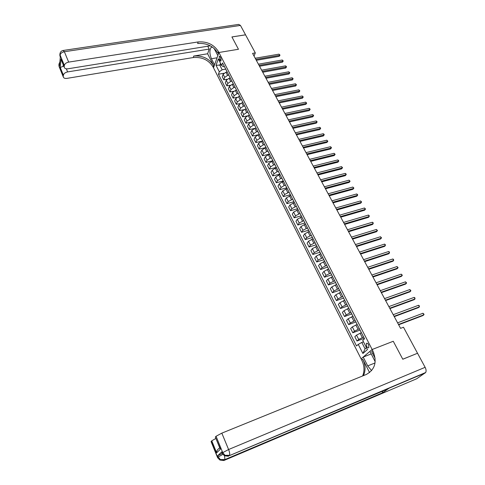<?xml version="1.0" encoding="UTF-8"?>
<svg xmlns="http://www.w3.org/2000/svg" width="485" height="485" viewBox="0 0 485 485"><rect width="100%" height="100%" fill="white"/><g stroke="black" fill="none" stroke-linecap="round" stroke-linejoin="round"><path stroke-width="0.73" d="M368.558 344.659C367.709 343.253 366.969 342.853 366.333 343.465L366.624 346.332C367.466 347.745 368.212 348.145 368.855 347.533L368.558 344.659M417.391 353.316L402.774 359.203L393.262 341.264L372.153 349.503L218.917 52.489L213.515 67.821L361.719 360.058C364.399 365.599 364.696 370.904 362.622 375.966M254.025 56.03L255.31 52.907L252.588 53.368L400.561 328.345L403.478 327.229L417.512 353.225M219.305 59.516L219.85 60.576L220.839 61.165L220.784 57.976L220.238 56.915L219.256 56.327L219.305 59.516L221.166 59.206M221.645 452.208L222.233 453.123L222.748 452.632L216.055 436.27L221.827 433.141L228.593 449.522L425.127 367.321L417.536 353.256L402.792 359.239L393.262 341.264L372.153 349.503L361.101 358.845L363.216 357.063L367.709 365.89L371.619 370.643M220.517 63.292L219.826 65.214L222.154 69.761L219.323 71.786L218.432 74.235L356.524 345.944L358.257 344.399L361.816 342.446L365.084 348.824L366.466 347.63M219.323 71.786L216.031 65.329L218.292 58.964L221.633 65.463L223.27 66.724L224.397 66.53M358.257 344.399L362.883 353.474L367.454 349.552L362.75 340.385L364.544 338.779L222.548 62.941L221.633 65.463M63.535 50.41L238.638 24.402L240.463 25.426L245.537 34.811L231.921 36.933L238.462 49.276L231.933 36.957L245.549 34.835L255.31 52.907M214.03 48.336L217.838 55.557L218.917 52.489L238.462 49.276L218.917 52.489L218.468 51.628C213.909 44.529 207.125 41.304 198.135 41.94L68.658 62.104C66.203 62.65 64.766 63.759 64.359 65.439L60.116 55.054L60.328 56.963L59.509 65.857L59.194 65.087L59.097 66.184L63.256 76.448L63.383 75.169L60.255 67.451L61.043 58.97L61.698 60.983M221.366 64.948L216.031 65.329M225.707 69.137L222.154 69.761M227.192 72.016L225.974 72.235L223.136 74.254L222.233 76.697L223.827 79.819L227.065 79.231M228.805 75.151L227.586 75.369L224.743 77.388L223.827 79.819M230.284 78.055L229.078 78.273L226.228 80.298L225.301 82.717L226.907 85.869L230.29 85.239M231.921 81.213L230.702 81.438L227.841 83.456L226.907 85.869M233.412 84.141L232.206 84.366L229.338 86.385L228.399 88.791L230.017 91.968L233.558 91.295M235.067 87.318L233.843 87.549L230.969 89.567L230.017 91.968M236.577 90.271L235.364 90.501L232.479 92.52L231.521 94.914L233.152 98.115L236.868 97.388M238.238 93.478L237.013 93.714L234.122 95.733L233.152 98.115M239.754 96.357L238.541 96.691L235.643 98.71L234.667 101.08L236.31 104.311L240.233 103.529M241.433 99.686L240.202 99.928L237.298 101.947L236.31 104.311M243.215 103.081L242.997 102.662L241.748 102.929L238.832 104.948L237.838 107.3L239.499 110.556L243.652 109.713M244.652 105.942L243.421 106.191L240.499 108.21L239.499 110.556M246.21 108.961L244.98 109.216L242.045 111.235L241.033 113.575L242.706 116.855L247.15 115.927M247.902 112.253L246.671 112.502L243.731 114.521L242.706 116.855M249.466 115.297L248.235 115.551L245.289 117.57L244.258 119.892L245.944 123.202L250.775 122.171M251.157 118.516L246.986 120.886L245.944 123.202M252.758 121.68L251.521 121.947L248.556 123.96L247.508 126.27L249.211 129.604L256.062 128.113M256.244 128.398L254.498 125.003L253.237 125.288L250.266 127.306L249.211 129.604M256.068 128.119L254.831 128.392L251.848 130.404L250.787 132.69L252.497 136.055L259.366 134.527M257.832 131.483L256.565 131.762L253.576 133.775L252.497 136.055M259.408 134.612L258.172 134.885L255.171 136.903L254.085 139.171L255.813 142.56L262.7 141.002M261.191 138.001L259.918 138.286L256.911 140.304L255.813 142.56M262.779 141.159L261.536 141.438L258.523 143.451L257.42 145.7L259.16 149.119L266.059 147.525M264.574 144.572L263.3 144.869L260.275 146.882L259.16 149.119M266.174 147.755L264.931 148.046L261.9 150.059L260.778 152.29L262.531 155.733L269.442 154.103M267.987 151.205L266.708 151.502L263.664 153.515L262.531 155.733M269.599 154.412L268.357 154.703L265.307 156.716L264.161 158.928L265.932 162.402L272.855 160.735M271.424 157.886L270.145 158.189L267.089 160.202L265.932 162.402M273.055 161.123L271.806 161.42L268.738 163.433L267.575 165.621L269.363 169.126L276.298 167.422M274.898 164.627L273.613 164.936L270.533 166.949L269.363 169.126M276.541 167.889L275.286 168.198L272.2 170.205L271.018 172.375L272.819 175.91L279.772 174.163M278.396 171.423L277.111 171.745L274.013 173.751L272.819 175.91M280.051 174.715L278.796 175.03L275.692 177.037L274.492 179.183L276.304 182.748L283.27 180.966M281.924 178.274L280.633 178.601L277.523 180.614L276.304 182.748M283.598 181.596L282.337 181.917L279.214 183.924L277.99 186.052L279.827 189.647L286.799 187.822M285.483 185.191L284.192 185.525L281.058 187.531L279.827 189.647M287.168 188.538L282.767 190.872L281.524 192.975L283.373 196.601L290.357 194.74M289.072 192.163L284.628 194.509L283.373 196.601M290.77 195.54L286.35 197.88L285.083 199.959L286.95 203.615L293.952 201.712M292.691 199.196L288.223 201.548L286.95 203.615M294.407 202.597L289.963 204.949L288.678 207.004L290.557 210.69L297.572 208.744M296.341 206.289L291.855 208.647L290.557 210.69M298.075 209.72L293.607 212.072L292.297 214.109L294.195 217.826L301.221 215.843M300.027 213.442L295.517 215.807L294.195 217.826M301.773 216.904L297.287 219.262L295.953 221.275L297.863 225.022L304.907 222.997M303.737 220.657L299.209 223.027L297.863 225.022M305.501 224.155L300.997 226.519L299.639 228.502L301.567 232.285L308.624 230.217M307.484 227.938L302.937 230.314L301.567 232.285M309.266 231.466L304.738 233.831L303.355 235.795L305.301 239.608L312.37 237.492M311.267 235.28L306.696 237.662L305.301 239.608M313.061 238.838L308.508 241.215L307.108 243.149L309.072 246.998L316.153 244.84M315.08 242.688L310.485 245.077L309.072 246.998M316.893 246.277L312.316 248.66L310.891 250.569L312.867 254.455L319.967 252.248M318.93 250.163L314.31 252.558L312.867 254.455M320.755 253.782L316.159 256.171L314.704 258.056L316.705 261.973L323.81 259.724M322.81 257.705L318.166 260.106L316.705 261.973M324.653 261.36L320.033 263.749L318.56 265.604L320.573 269.557L327.617 267.047M326.726 265.313L322.064 267.72L320.573 269.557M328.587 268.999L323.944 271.4L322.44 273.225L324.477 277.214L331.619 274.868M330.679 272.988L325.987 275.401L324.477 277.214M332.558 276.711L327.89 279.111L326.363 280.912L328.412 284.938L335.59 282.537M334.668 280.736L329.952 283.155L328.412 284.938M336.56 284.489L331.867 286.902L330.315 288.672L332.389 292.728L339.579 290.279M338.688 288.551L333.953 290.976L332.389 292.728M340.603 292.34L335.887 294.753L334.31 296.499L336.396 300.597L343.598 298.093M342.749 296.438L337.99 298.869L336.396 300.597M344.677 300.263L339.936 302.682L338.336 304.392L340.446 308.527L347.66 305.98M346.848 304.398L342.064 306.835L340.446 308.527M348.794 308.254L344.029 310.685L342.398 312.364L344.526 316.535L351.752 313.934M350.982 312.431L346.175 314.874L344.526 316.535M352.947 316.323L348.157 318.76L346.502 320.409L348.648 324.617L355.887 321.961M355.153 320.536L350.322 322.986L348.648 324.617M357.142 324.471L352.328 326.908L350.637 328.521L352.807 332.777L360.058 330.067M359.367 328.721L354.505 331.176L352.807 332.777M361.367 332.686L356.53 335.129L354.814 336.717L357.002 341.003L364.271 338.245M363.617 336.978L358.73 339.439L357.002 341.003M363.477 341.81L361.816 342.446M225.416 68.5L225.567 68.87M218.432 74.235L223.876 73.265M227.035 71.653L227.265 72.101M228.538 74.575L228.696 74.939M230.175 77.758L230.405 78.194M231.697 80.704L231.848 81.062M233.346 83.905L233.57 84.341M234.873 86.876L235.019 87.233M236.535 90.107L236.759 90.537M238.074 93.102L238.226 93.453M238.099 93.205L239.972 96.782M241.306 99.376L241.451 99.722M244.567 105.706L244.707 106.045M246.271 109.016L246.483 109.428M247.847 112.083L247.987 112.423M249.569 115.424L249.775 115.83M252.891 121.88L251.297 118.849M257.862 131.544L257.996 131.865M259.627 134.963L259.827 135.351M261.257 138.134L261.391 138.455M263.034 141.584L263.234 141.966M264.683 144.785L264.81 145.1M266.471 148.264L266.665 148.64M268.132 151.49L268.26 151.799M269.939 155L270.133 155.37M271.618 158.256L271.739 158.559M273.437 161.796L273.625 162.154M276.965 168.647L277.147 168.998M280.524 175.552L280.7 175.903M284.107 182.524L284.283 182.863M287.726 189.55L287.896 189.884M291.376 196.643L291.546 196.971M295.056 203.797L295.226 204.112M298.772 211.011L298.93 211.321M302.519 218.286L302.676 218.589M362.883 353.474L365.084 348.824M256.322 60.304L279.196 56.333L279.663 55.314L255.85 59.431M279.014 54.15L280.015 55.151L279.663 55.314L279.014 54.15L255.213 58.242M280.015 55.151L279.196 56.333M259.517 66.245L282.44 62.171L282.907 61.158L259.057 65.378M282.258 59.982L283.258 60.989L282.907 61.158L282.258 59.982L258.414 64.184M283.258 60.989L282.44 62.171M262.743 72.235L285.701 68.058L286.18 67.045L262.282 71.38M285.526 65.863L286.265 66.396L286.526 66.869L286.18 67.045L285.526 65.863L261.633 70.18M286.526 66.869L285.701 68.058M265.992 78.273L288.993 73.987L289.478 72.98L265.537 77.43M288.817 71.792L289.824 72.798L289.478 72.98L288.817 71.792L264.883 76.218M289.824 72.798L288.993 73.987M269.266 84.36L292.31 79.964L292.801 78.964L268.817 83.523M292.134 77.764L293.14 78.776L292.801 78.964L292.134 77.764L268.163 82.304M293.14 78.776L292.31 79.964M212.266 46.99L211.248 47.281C209.411 49.943 209.471 53.762 211.43 58.74L214.552 64.881L213.515 67.821L213.085 66.972C208.659 59.988 202.045 56.842 193.254 57.545L66.918 78.382C64.863 78.625 63.644 78.121 63.268 76.879L59.115 66.621L58.909 65.135L59.358 67.227M61.043 58.97L64.244 67.209C64.626 68.494 65.857 69.022 67.942 68.791L210.302 45.808M207.877 46.469L209.211 49.076L67.609 71.913C65.19 72.459 63.784 73.544 63.383 75.169M207.635 53.774L213.594 65.511C209.156 58.515 202.53 55.369 193.715 56.06L207.635 53.774L209.211 49.076M64.226 66.754L64.359 65.439M63.256 76.448L63.268 76.879M63.232 64.741L63.068 66.396L63.777 66.075M218.468 51.628L217.935 53.156C213.382 46.069 206.622 42.85 197.644 43.498L198.135 41.94M63.068 66.396L60.255 67.451M221.724 451.887L217.698 455.748L222.154 453.439M375.166 361.689L369.934 351.376L372.153 349.503L372.795 350.746C377.342 361.61 375.166 369.521 366.266 374.487L221.827 433.141M369.576 372.589L362.768 359.179C365.557 364.962 365.781 370.449 363.453 375.632M375.105 358.318L371.686 351.673L372.795 350.746M219.82 447.54L220.463 449.104L216.643 452.838L211.763 440.81L211.205 441.405L217.698 457.434L218.195 456.961L217.698 455.748M211.763 440.81L215.886 438.422M211.139 441.744L211.205 441.405M425.127 367.321C426.194 369.473 426.376 371.201 425.678 372.498L416.73 378.749L224.161 460.392L224.888 459.574L224.555 455.827M382.847 391.068L382.138 393.196L388.085 388.855M373.777 352.91L372.571 353.383M371.237 353.911L363.216 357.063M215.401 437.246L220.463 449.104M216.055 436.27L215.467 436.888M387.551 388.849L387.194 388.746M216.643 452.838C216.486 451.165 217.256 449.71 218.935 448.467L219.687 447.728M272.57 90.489L295.65 85.99L296.153 84.996L272.127 89.67M295.48 83.784L296.493 84.796L296.153 84.996L295.48 83.784L271.461 88.44M296.493 84.796L295.65 85.99M275.898 96.673L299.021 92.059L299.53 91.077L275.462 95.866M298.851 89.858L299.863 90.865L299.53 91.077L298.851 89.858L274.789 94.624M299.863 90.865L299.021 92.059M279.251 102.911L302.416 98.182L302.931 97.2L278.82 102.111M302.252 95.975L303.264 96.988L302.931 97.2L302.252 95.975L278.147 100.856M303.264 96.988L302.416 98.182M282.634 109.192L305.841 104.348L306.362 103.378L282.209 108.41M305.677 102.141L306.696 103.153L306.362 103.378L305.677 102.141L281.53 107.143M306.696 103.153L305.841 104.348M286.041 115.527L309.291 110.568L309.824 109.604L285.623 114.757M309.127 108.355L309.873 108.87L310.151 109.374L309.824 109.604L309.127 108.355L284.938 113.484M310.151 109.374L309.291 110.568M289.478 121.917L312.764 116.836L313.31 115.879L289.072 121.153M312.613 114.624L313.352 115.139L313.631 115.642L313.31 115.879L312.613 114.624L288.381 119.868M313.631 115.642L312.764 116.836M292.946 128.355L316.275 123.16L316.826 122.208L292.54 127.61M316.117 120.941L316.863 121.45L316.826 122.208L316.117 120.941L291.843 126.312M317.142 121.959L316.275 123.16M296.438 134.854L319.809 129.531L320.367 128.586L296.044 134.115M319.657 127.306L320.403 127.816L320.367 128.586L319.657 127.306L295.341 132.811M320.682 128.331L319.809 129.531M299.96 141.402L323.374 135.952L323.938 135.018L299.572 140.674M323.222 133.727L323.968 134.236L324.253 134.751L323.938 135.018L323.222 133.727L298.863 139.359M324.253 134.751L323.374 135.952M303.519 148.004L326.963 142.432L327.545 141.505L303.131 147.288M326.817 140.201L327.854 141.226L327.545 141.505L326.817 140.201L302.422 145.961M327.854 141.226L326.963 142.432M307.096 154.66L330.588 148.962L331.176 148.04L306.72 153.957M330.443 146.731L331.188 147.228L331.176 148.04L330.443 146.731L306.005 152.623M331.479 147.755L330.588 148.962M310.709 161.372L334.244 155.546L334.838 154.63L310.345 160.687M334.098 153.308L335.141 154.333L334.838 154.63L334.098 153.308L309.618 159.335M335.141 154.333L334.244 155.546M314.353 168.143L337.924 162.178L338.53 161.281L313.995 167.47M337.784 159.947L338.53 160.438L338.53 161.281L337.784 159.947L313.262 166.106M338.827 160.971L337.924 162.178M318.027 174.97L341.64 168.877L342.252 167.98L317.675 174.309M341.501 166.634L342.549 167.664L342.252 167.98L341.501 166.634L316.935 172.939M342.549 167.664L341.64 168.877M321.731 181.857L345.381 175.625L346.005 174.739L321.385 181.214M345.253 173.381L345.999 173.873L346.005 174.739L345.253 173.381L320.646 179.826M346.296 174.412L345.381 175.625M325.471 188.798L349.158 182.433L349.788 181.554L325.132 188.168M349.03 180.184L350.079 181.214L349.788 181.554L349.03 180.184L324.38 186.773M350.079 181.214L349.158 182.433M329.242 195.801L352.965 189.296L353.607 188.429L328.909 195.188M352.844 187.046L353.892 188.077L353.607 188.429L352.844 187.046L328.151 193.782M353.892 188.077L352.965 189.296M333.043 202.863L356.808 196.219L357.457 195.358L332.722 202.269M356.687 193.97L357.433 194.443L357.457 195.358L356.687 193.97L331.952 200.845M357.742 195L356.808 196.219M336.875 209.993L360.682 203.197L361.343 202.348L336.56 209.411M360.561 200.948L361.622 201.978L361.343 202.348L360.561 200.948L335.79 207.974M340.743 217.177L364.587 210.235L365.26 209.399L340.44 216.613M364.471 207.986L365.532 209.017L365.26 209.399L364.471 207.986L339.658 215.164M344.647 224.428L368.527 217.341L369.206 216.51L344.35 223.876M368.418 215.079L369.164 215.546L369.206 216.51L368.418 215.079L343.562 222.421M348.582 231.745L372.498 224.5L373.195 223.682L348.291 231.206M372.395 222.239L373.141 222.706L373.195 223.682L372.395 222.239L347.502 229.738M352.553 239.123L376.512 231.727L377.209 230.915L352.274 238.602M376.402 229.466L377.475 230.502L377.209 230.915L376.402 229.466L351.473 237.116M356.554 246.562L380.549 239.014L381.265 238.214L356.287 246.065M380.452 236.747L381.525 237.789L381.265 238.214L380.452 236.747L355.481 244.567M360.597 254.073L384.629 246.362L385.357 245.574L360.337 253.588M384.532 244.1L385.278 244.549L385.357 245.574L384.532 244.1L359.524 252.079M364.678 261.651L388.746 253.782L389.479 253L364.423 261.185M388.655 251.509L389.4 251.957L389.479 253L388.655 251.509L363.604 259.663M368.788 269.296L392.892 261.263L393.644 260.493L368.545 268.848M392.808 258.99L393.553 259.433L393.644 260.493L392.808 258.99L367.721 267.308M372.941 277.008L397.082 268.811L397.839 268.053L372.71 276.577M396.997 266.538L398.082 267.581L397.839 268.053L396.997 266.538L371.874 275.025M377.13 284.792L401.307 276.426L402.077 275.68L376.906 284.38M401.228 274.146L402.314 275.195L402.077 275.68L401.228 274.146L376.063 282.816M381.355 292.643L405.569 284.107L406.351 283.373L381.143 292.255M405.49 281.827L406.582 282.876L406.351 283.373L405.49 281.827L380.295 290.673M385.617 300.573L409.867 291.855L410.662 291.133L385.417 300.197M409.801 289.575L410.886 290.624L410.662 291.133L409.801 289.575L384.563 298.602M389.922 308.569L414.208 299.675L415.014 298.966L389.734 308.217M414.141 297.396L414.887 297.814L415.014 298.966L414.141 297.396L388.867 306.605M394.269 316.638L418.585 307.569L419.404 306.872L394.087 316.311M418.525 305.289L419.27 305.702L419.404 306.872L418.525 305.289L393.214 314.686M398.652 324.786L423.005 315.535L423.835 314.85L398.482 324.477M422.95 313.249L424.048 314.298L423.835 314.85L422.95 313.249L397.603 322.834M227.586 75.369L225.974 72.235M230.702 81.438L229.078 78.273M233.843 87.549L232.206 84.366M237.013 93.714L235.364 90.501M240.202 99.928L238.541 96.691M243.421 106.191L241.748 102.929M246.671 112.502L244.98 109.216M249.939 118.873L248.235 115.551M253.237 125.288L251.521 121.947M256.565 131.762L254.831 128.392M259.918 138.286L258.172 134.885M263.3 144.869L261.536 141.438M266.708 151.502L264.931 148.046M270.145 158.189L268.357 154.703M273.613 164.936L271.806 161.42M277.111 171.745L275.286 168.198M280.633 178.601L278.796 175.03M284.192 185.525L282.337 181.917M287.781 192.503L285.907 188.865M291.394 199.541L289.509 195.873M295.044 206.646L293.146 202.942M298.724 213.806L296.808 210.072M302.44 221.033L300.5 217.268M306.18 228.32L304.228 224.519M309.957 235.668L307.993 231.836M313.771 243.088L311.788 239.22M317.614 250.569L315.614 246.671M321.494 258.117L319.476 254.182M325.411 265.738L323.368 261.767M329.357 273.419L327.302 269.417M333.347 281.179L331.267 277.135M337.366 288.999L335.268 284.925M341.422 296.899L339.306 292.782M345.52 304.865L343.386 300.712M349.649 312.91L347.496 308.721M353.82 321.028L351.649 316.796M358.033 329.218L355.838 324.95M362.283 337.487L360.064 333.177M224.743 77.388L223.136 74.254M227.841 83.456L226.228 80.298M230.969 89.567L229.338 86.385M234.122 95.733L232.479 92.52M237.298 101.947L235.643 98.71M240.499 108.21L238.832 104.948M243.731 114.521L242.045 111.235M246.986 120.886L245.289 117.57M250.266 127.306L248.556 123.96M253.576 133.775L251.848 130.404M256.911 140.304L255.171 136.903M260.275 146.882L258.523 143.451M263.664 153.515L261.9 150.059M267.089 160.202L265.307 156.716M270.533 166.949L268.738 163.433M274.013 173.751L272.2 170.205M277.523 180.614L275.692 177.037M281.058 187.531L279.214 183.924M284.628 194.509L282.767 190.872M288.223 201.548L286.35 197.88M291.855 208.647L289.963 204.949M295.517 215.807L293.607 212.072M299.209 223.027L297.287 219.262M302.937 230.314L300.997 226.519M306.696 237.662L304.738 233.831M310.485 245.077L308.508 241.215M314.31 252.558L312.316 248.66M318.166 260.106L316.159 256.171M322.064 267.72L320.033 263.749M325.987 275.401L323.944 271.4M329.952 283.155L327.89 279.111M333.953 290.976L331.867 286.902M337.99 298.869L335.887 294.753M342.064 306.835L339.936 302.682M346.175 314.874L344.029 310.685M350.322 322.986L348.157 318.76M354.505 331.176L352.328 326.908M358.73 339.439L356.53 335.129M221.184 60.352L219.85 60.576M213.594 65.511L213.085 66.972M193.715 56.06L193.254 57.545M240.463 25.426L64.372 51.725L68.658 62.104M66.342 68.815L67.609 71.913M60.292 57.291L59.819 55.126L60.298 57.303M64.372 51.725L63.092 50.47C61.207 50.937 60.146 52.113 59.922 53.993L60.116 55.054C60.51 53.368 61.928 52.253 64.372 51.725M59.837 54.914L59.922 53.993M59.873 61.862L59.006 64.038L59.194 65.087L59.691 63.893M58.927 64.923L59.006 64.038M217.05 57.794L211.43 58.74M362.768 359.179L361.719 360.058M425.272 372.916L229.356 455.657L388.546 388.661M382.138 393.196L224.67 459.932L220.414 459.586L218.195 456.961L222.779 454.421M223.827 460.52L219.911 460.053L217.626 457.731M228.593 449.522L222.748 452.632L225.016 455.306L229.593 455.282C229.914 453.99 229.581 452.075 228.593 449.522M221.584 452.062L222.088 453.293L224.494 455.791L225.016 455.306L229.356 455.657L425.678 372.498M228.471 456.276L224.494 455.791L222.088 453.293M375.026 362.962L367.709 365.89M367.072 343.18L366.333 343.465M227.059 71.762L225.434 68.609M230.199 77.861L228.562 74.684M233.364 84.014L231.715 80.807M236.559 90.21L234.892 86.985M243.015 102.765L241.33 99.48M246.289 109.119L244.585 105.809M249.587 115.521L247.865 112.187M259.639 135.06L257.881 131.641M263.052 141.681L261.276 138.231M266.489 148.361L264.695 144.882M269.951 155.091L268.15 151.587M273.449 161.887L271.63 158.346M276.977 168.731L275.14 165.167M280.53 175.643L278.681 172.042M284.119 182.609L282.252 178.977M287.738 189.635L285.853 185.973M291.382 196.728L289.484 193.03M295.068 203.876L293.146 200.153M298.778 211.09L296.844 207.331M302.525 218.365L300.573 214.576M306.302 225.707L304.331 221.881M310.115 233.115L308.127 229.253M313.959 240.584L311.958 236.692M317.845 248.126L315.82 244.197M321.755 255.734L319.718 251.77M325.708 263.41L323.647 259.408M329.697 271.151L327.617 267.12M333.716 278.972L331.625 274.898M337.778 286.859L335.662 282.749M341.876 294.819L339.742 290.667M346.011 302.852L343.859 298.663M350.188 310.958L348.012 306.732M354.396 319.142L352.201 314.88M358.651 327.405L356.433 323.101M362.944 335.741L360.707 331.394M219.644 56.26L219.256 56.327M64.244 67.209L61.219 59.807M212.412 47.093L211.248 47.281M220.075 448.68L215.334 437.076M382.495 392.808L224.888 459.574L220.414 459.586L219.911 460.053L217.565 457.597L211.072 441.586"/></g></svg>
